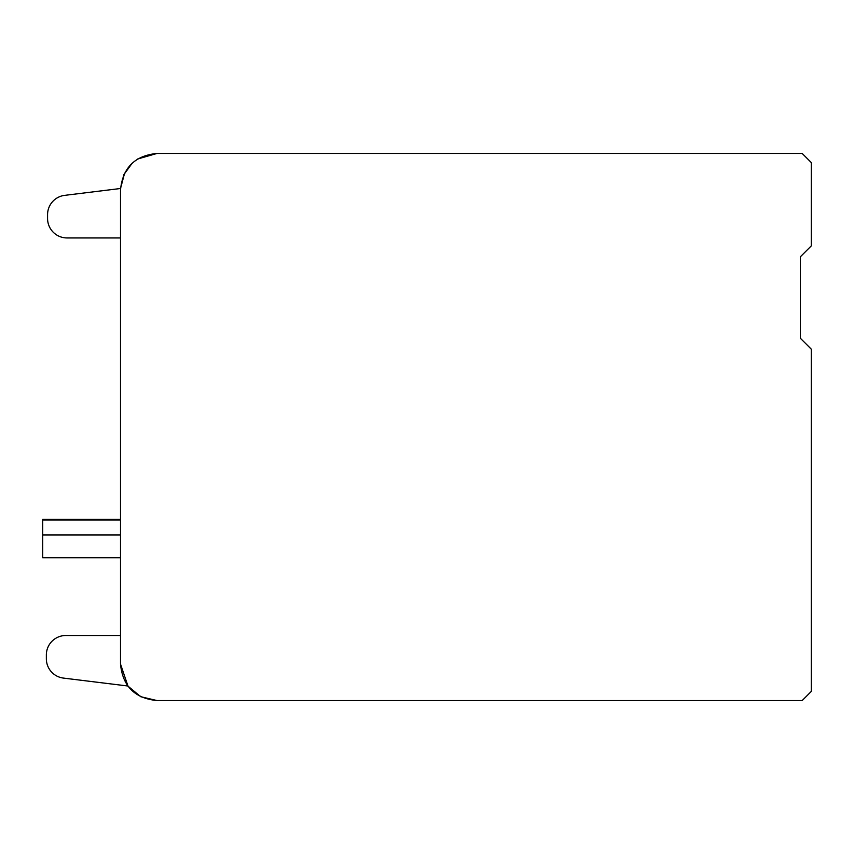 <?xml version="1.0" encoding="UTF-8"?>
<svg xmlns="http://www.w3.org/2000/svg" width="854" height="854" viewBox="0 0 854 854"><rect width="100%" height="100%" fill="white"/><g stroke="black" fill="none" stroke-linecap="round" stroke-linejoin="round"><path stroke-width="1.28" d="M132.242 163.125L123.862 174.643L120.531 188.499L64.648 195.363A19.45 19.45 0 0 0 47.568 214.664L47.568 218.496A19.45 19.45 0 0 0 67.018 237.946L120.51 237.946L120.51 519.413L42.7 519.413L42.7 557.705L120.51 557.705L120.51 635.504L65.801 635.504A19.45 19.45 0 0 0 46.351 654.954L46.351 658.786A19.45 19.45 0 0 0 63.431 678.087L127.833 685.997L140.696 696.704L156.987 700.547C134.825 698.38 122.666 686.232 120.51 664.07L120.51 189.93C122.666 167.779 134.825 155.62 156.987 153.453L137.633 159.015M124.62 173.106L120.531 188.499M793.665 700.547L156.987 700.547L802.184 700.547L811.3 691.43L811.3 349.19L800.358 338.248L800.358 256.798L811.3 245.856L811.3 162.57L802.184 153.453L156.987 153.453L793.665 153.453M128.057 686.296L120.51 664.07M120.51 189.93C122.666 167.779 134.825 155.62 156.987 153.453M42.7 519.979L120.51 519.979M42.7 534.946L120.51 534.946"/></g></svg>
